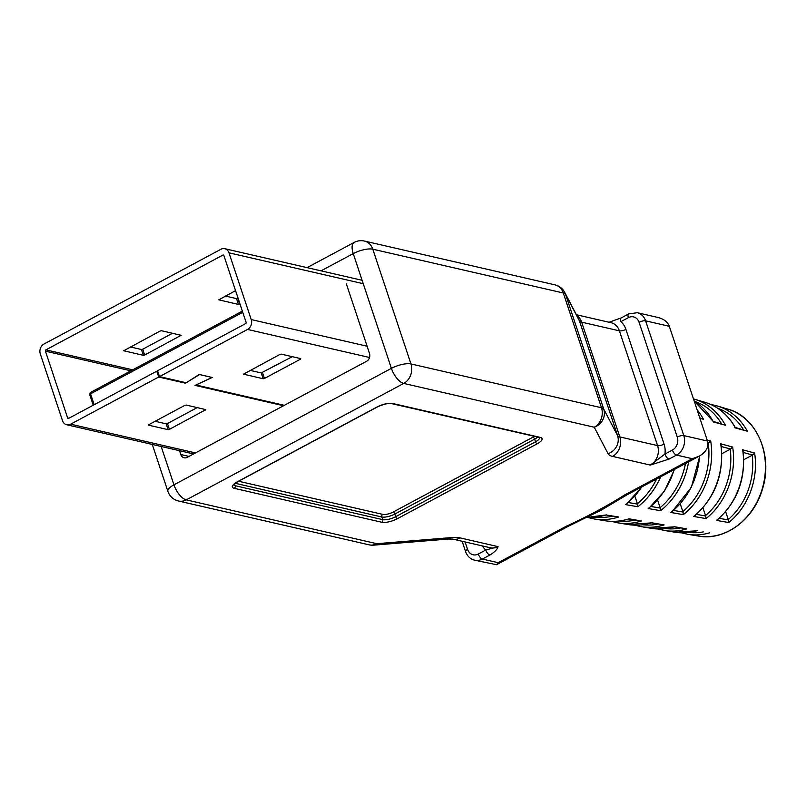 <?xml version="1.0" encoding="UTF-8"?>
<svg xmlns="http://www.w3.org/2000/svg" width="806" height="806" viewBox="0 0 806 806"><rect width="100%" height="100%" fill="white"/><g stroke="black" fill="none" stroke-linecap="round" stroke-linejoin="round"><path stroke-width="1.21" d="M346.379 283.903L369.521 353.461A5.904 4.927 102.9 0 1 366.629 361.249L187.224 457.334A5.904 4.927 102.9 0 1 184.141 457.788A5.904 4.927 102.9 0 1 180.806 454.534L179.526 450.705M669.312 326.289L707.487 441.043C708.998 446.987 706.207 452.045 699.114 456.216L692.344 458.705L624.318 495.136A14.75 6.549 61.8 0 0 626.877 494.894L601.155 510.208L568.764 526.026L496.536 564.704L498.189 562.689L482.381 559.062L489.877 555.042C494.693 552.09 497.423 549.289 498.058 546.629L460.297 537.945A29.5 9.551 -18.4 0 0 451.441 537.582L376.795 543.697L186.257 499.881L403.715 383.424L594.244 427.23L608.067 453.687A29.5 9.551 -18.4 0 0 612.57 456.398L650.321 465.082L669.04 459.088A4.917 2.186 -118.2 0 1 664.94 454.07L650.321 465.082A14.75 12.322 102.9 0 0 657.575 445.597A4.917 1.592 161.6 0 0 664.084 444.126A19.666 16.432 102.9 0 1 664.94 454.07L672.436 450.05A9.833 8.211 102.9 0 0 677.262 437.064L639.087 322.309A4.917 1.592 -18.4 0 1 645.606 320.838L669.312 326.289C667.67 321.896 663.801 318.944 657.726 317.413L637.264 312.708A14.75 12.322 102.9 0 1 645.606 320.838L683.78 435.593L707.487 441.043M742.931 451.854L742.638 449.778L754.618 453.043L752.562 455.027L743.777 459.712M719.093 518.318L728.423 519.941L725.642 511.649M721.864 453.697L730.599 449.043L732.654 447.048A67.432 56.329 102.9 0 1 706.046 518.59L693.654 516.445L695.185 515.185M696.394 514.369L705.703 515.991L702.943 507.78M707.96 443.411L710.691 441.063A68.933 57.589 102.9 0 1 683.317 514.651L670.924 512.495L672.456 511.246M673.685 510.42L682.984 512.042L680.254 503.911M650.986 506.47L660.255 508.092L657.555 500.022M628.277 502.521L637.536 504.133L634.856 496.143M713.28 421.417L725.4 425.225L713.411 421.971A68.248 57.014 102.9 0 0 694.147 400.955M699.729 417.73L703.437 419.261L699.92 418.304M735.243 427.402L747.353 431.2L735.374 427.946A66.737 55.755 -77.1 0 0 704.998 402.325L694.641 399.242A67.432 56.329 102.9 0 1 725.4 425.225M728.423 519.941L728.775 522.54L716.383 520.384A66.737 55.755 -77.1 0 0 742.638 449.778M637.536 504.133L637.868 506.752L625.476 504.596L627.008 503.367M660.255 508.092L660.598 510.702L648.195 508.546L649.737 507.306M707.174 440.106L710.691 441.063M720.977 445.869L720.675 443.784L732.654 447.048M605.981 514.963L618.706 517.009A71.956 60.107 102.9 0 1 594.113 518.953L604.772 520.696A71.271 59.533 102.9 0 0 629.033 518.812L641.425 520.968A70.444 58.848 102.9 0 1 617.567 522.792L628.227 524.545A69.759 58.274 102.9 0 0 651.742 522.762L664.134 524.918A68.933 57.589 102.9 0 1 641.012 526.64L651.671 528.383A68.248 57.014 102.9 0 0 674.461 526.721L686.853 528.877A67.432 56.329 102.9 0 1 664.466 530.489L675.126 532.232A66.737 55.755 -77.1 0 0 697.17 530.67M568.764 526.026A14.75 6.549 61.8 0 1 566.205 526.258C587.554 516.495 606.928 506.118 624.318 495.136M465.112 541.964L467.581 549.37A9.833 8.211 102.9 0 0 478.28 554.034A4.917 2.186 -118.2 0 0 482.381 559.062A14.75 12.322 102.9 0 1 474.674 560.19L496.536 564.704M664.084 444.126L625.909 329.372A19.666 16.432 102.9 0 0 620.892 321.654A4.917 2.186 -118.2 0 1 621.204 317.927L609.004 322.239M489.877 555.042A4.917 2.186 -118.2 0 1 485.776 550.024L498.058 546.629A14.75 12.322 102.9 0 1 490.35 547.758L452.589 539.083A14.75 12.322 -77.1 0 0 460.297 537.945M674.249 526.842L686.853 528.877M651.53 522.893L664.134 524.918M628.811 518.943L641.425 520.968M606.092 514.984L618.706 517.009M705.703 515.991L706.046 518.59M682.984 512.042L683.317 514.651M717.914 519.114L716.383 520.384M734.316 427.583L735.374 427.946L734.316 427.583M144.677 355.043L143.377 355.335L123.731 350.751L160.172 331.014L161.472 330.722L181.118 335.306L144.677 355.043L142.743 349.21L141.433 349.512L143.377 355.335M148.858 424.641L148.606 425.175L168.101 429.658L169.401 429.366L205.842 409.639L186.196 405.045L184.896 405.337L148.858 424.641M155.115 421.296L166.157 423.835L167.467 423.543L169.401 429.366M130.381 346.963L141.433 349.512M197.248 407.584L167.467 423.543M142.743 349.21L172.524 333.261M284.347 405.317L196.009 385.006L212.19 377.47L199.596 374.538L212.038 377.5L195.072 385.389L283.561 405.74M157.754 371.425L156.767 371.203L158.701 377.027L70.636 424.188A7.476 6.247 102.9 0 1 66.727 424.762A7.476 6.247 102.9 0 1 62.495 420.641L40.3 353.915A7.476 6.247 102.9 0 1 43.967 344.041L220.884 249.286A7.476 6.247 102.9 0 1 224.793 248.711A7.476 6.247 102.9 0 1 229.015 252.842L251.22 319.569A7.476 6.247 102.9 0 1 247.543 329.442L159.477 376.614L186.166 382.749L199.596 374.538M300.497 359.154L264.459 378.457L263.159 378.749L243.513 374.165L279.954 354.428L281.254 354.136L300.749 358.62L300.497 359.154L300.285 358.509M132.718 369.823L45.912 349.864L222.819 255.119A0.987 0.826 102.9 0 1 223.897 255.583L246.092 322.319A0.987 0.826 102.9 0 1 245.608 323.619L157.543 370.78L159.477 376.614M250.172 370.387L261.225 372.926L263.159 378.749M292.306 356.675L261.225 372.926M239.997 303.993L238.435 304.426L218.789 299.832L235.554 290.644M238.062 298.16L236.49 298.603L225.438 296.054M156.767 371.203L68.691 418.364A0.987 0.826 -77.1 0 1 67.623 417.901L45.428 351.164A0.987 0.826 -77.1 0 1 45.912 349.864M198.699 374.78L185.551 383.203L158.701 377.027M198.709 374.82L199.586 374.599M161.2 446.494L173.955 484.829L391.404 368.362A14.75 6.549 61.8 0 0 403.715 383.424A14.75 12.322 -77.1 0 0 410.959 363.939L601.488 407.755A14.75 12.322 102.9 0 1 594.244 427.23A14.75 13.934 -27.6 0 0 603.734 409.105L617.567 435.562A14.75 13.934 152.4 0 1 608.067 453.687M321.04 270.846L353.23 253.608L391.404 368.362A14.75 4.776 161.6 0 1 410.959 363.939L372.785 249.185L563.313 293.001L601.488 407.755A14.75 4.776 161.6 0 1 603.734 409.105L565.56 294.351L579.393 320.808L617.567 435.562A14.75 4.776 -18.4 0 0 619.814 436.912L657.575 445.597L619.401 330.843L581.64 322.158L619.814 436.912A14.75 12.322 -77.1 0 1 612.57 456.398M381.712 522.238L234.214 488.315A11.798 3.818 -18.4 0 1 237.206 481.877L376.996 407A11.798 3.818 -18.4 0 1 392.643 403.463L540.141 437.386A11.798 3.818 -18.4 0 1 537.149 443.834L397.358 518.701A11.798 3.818 -18.4 0 1 381.712 522.238A1.965 1.642 102.9 0 0 382.679 519.638L381.802 516.989A9.833 3.184 161.6 0 0 394.829 514.047L395.716 516.686A9.833 3.184 -18.4 0 1 382.679 519.638L235.181 485.716A9.833 3.184 -18.4 0 1 233.69 484.839M238.647 481.253L382.769 514.389A1.965 1.642 102.9 0 0 381.802 516.989L235.241 483.288M234.556 483.852L235.181 485.716A1.965 1.642 102.9 0 1 234.214 488.315M539.617 437.698A9.833 3.184 -18.4 0 1 535.506 441.819L395.716 516.686A1.965 0.877 61.8 0 0 397.358 518.701M537.552 437.174A9.833 3.184 161.6 0 1 534.63 439.169L535.506 441.819A1.965 0.877 61.8 0 0 537.149 443.834M393.197 512.032L532.988 437.164A1.965 0.877 61.8 0 1 534.63 439.169L394.829 514.047A1.965 0.877 61.8 0 0 393.197 512.032A7.869 2.549 161.6 0 1 382.769 514.389M532.988 437.164A7.869 2.549 161.6 0 0 534.237 436.419M752.562 455.027L743.263 452.488M752.169 455.219A63.946 53.418 102.9 0 1 728.251 519.517M730.599 449.043L721.31 446.514M705.532 515.578A65.457 54.687 -77.1 0 0 730.206 449.234M708.635 443.068L707.9 442.867M682.823 511.629A66.969 55.946 -77.1 0 0 708.252 443.25M660.104 507.689A68.48 57.206 -77.1 0 0 685.503 463.5M637.385 503.74A69.991 58.465 -77.1 0 0 656.668 478.945M721.471 423.654A65.457 54.687 -77.1 0 0 695.175 401.59M717.783 408.31A63.946 53.418 102.9 0 1 743.424 429.628M596.158 517.14A69.991 58.465 -77.1 0 0 612.701 516.132M619.431 520.968A68.48 57.206 -77.1 0 0 635.36 520.082M642.694 524.787A66.969 55.946 -77.1 0 0 658.008 524.021M665.968 528.615A65.457 54.687 -77.1 0 0 680.647 527.96M703.285 531.889A63.946 53.418 102.9 0 1 689.241 532.434M727.778 409.116C756.481 416.591 773.538 455.531 762.335 489.494C753.278 520.686 723.939 541.048 698.58 536.081A65.226 54.486 -77.1 0 0 729.833 530.509A65.226 54.486 -77.1 0 0 765.428 465.566A65.226 54.486 -77.1 0 0 727.778 409.116L717.421 406.033A65.921 55.06 -77.1 0 0 711.124 404.632M693.472 398.91A67.432 56.329 102.9 0 1 694.641 399.242L693.472 398.91M697.029 409.599A68.933 57.589 102.9 0 1 703.437 419.261M747.353 431.2A65.921 55.06 -77.1 0 0 717.421 406.033L711.104 404.622M728.775 522.54A65.921 55.06 -77.1 0 0 754.618 453.043M660.698 476.789A71.956 60.107 102.9 0 1 637.868 506.752M641.727 486.945A72.782 60.803 102.9 0 1 625.476 504.596M688.606 461.838A70.444 58.848 102.9 0 1 660.598 510.702M674.179 469.566A71.271 59.533 102.9 0 1 648.195 508.546M699.537 455.974A69.759 58.274 102.9 0 1 670.924 512.495M720.675 443.784A68.248 57.014 102.9 0 1 693.654 516.445M698.58 536.081L687.921 534.328A65.921 55.06 -77.1 0 0 709.562 532.826M606.313 514.853A72.782 60.803 102.9 0 1 586.597 517.442M620.892 321.654L628.388 317.645A9.833 8.211 102.9 0 1 639.087 322.309M478.28 554.034L485.776 550.024A19.666 16.432 102.9 0 1 482.391 545.934M669.04 459.088L676.536 455.078L692.344 458.705M566.205 526.258L498.189 562.689M451.441 537.582A14.75 8.403 85.3 0 1 448.237 539.043L373.591 545.158A14.75 8.403 -94.7 0 0 376.795 543.697A14.75 12.322 102.9 0 1 369.077 544.826A14.75 14.75 0 0 0 373.591 545.158M178.549 501.02A14.75 12.322 -77.1 0 0 186.257 499.881A14.75 6.549 -118.2 0 1 173.955 484.829A14.75 4.776 161.6 0 0 167.86 491.297A14.75 14.75 0 0 0 178.549 501.02L369.077 544.826M354.177 242.425A14.75 6.549 61.8 0 0 353.23 253.608A14.75 4.776 -18.4 0 1 372.785 249.185A14.75 12.322 -77.1 0 0 364.443 241.054A14.75 14.75 0 0 0 354.177 242.425L307.086 267.642M554.971 284.861A14.75 12.322 102.9 0 1 563.313 293.001A14.75 4.776 -18.4 0 1 565.56 294.351A14.75 13.934 -27.6 0 0 564.734 292.407A14.75 14.75 0 0 0 554.971 284.861L364.443 241.054M564.734 292.407L578.567 318.864A14.75 13.934 152.4 0 1 579.393 320.808A14.75 4.776 -18.4 0 0 581.64 322.158A14.75 12.322 -77.1 0 0 576.854 315.589M576.411 314.743L611.049 322.712A14.75 12.322 102.9 0 1 619.401 330.843A4.917 1.592 -18.4 0 0 625.909 329.372M677.262 437.064A4.917 1.592 161.6 0 1 683.78 435.593A14.75 12.322 102.9 0 1 676.536 455.078A4.917 2.186 -118.2 0 1 672.436 450.05M628.388 317.645A4.917 2.186 -118.2 0 1 628.7 313.917L621.204 317.927M467.581 549.37A4.917 1.592 161.6 0 0 465.546 551.526C467.248 556.18 470.291 559.072 474.674 560.19M237.206 481.877A1.965 0.877 61.8 0 0 237.548 481.837A1.965 0.877 61.8 0 0 237.76 481.575M376.996 407A1.965 0.877 61.8 0 0 377.339 406.97A1.965 0.877 61.8 0 0 377.551 406.718M392.643 403.463A1.965 1.642 102.9 0 1 391.615 403.615L539.567 437.507M540.141 437.386A1.965 1.642 102.9 0 1 539.113 437.537M180.806 454.534L188.957 456.408M180.504 335.095L180.715 335.739M166.157 423.835L168.101 429.658M205.228 409.418L205.439 410.063M369.551 357.491L247.543 329.442M223.766 255.331L222.819 255.119M68.984 418.213L67.623 417.901M130.874 370.81L45.428 351.164M363.244 283.702L229.015 252.842M367.113 346.217L251.22 319.569M195.495 452.901L70.636 424.188M185.34 382.558L185.551 383.203M237.8 298.301L239.735 304.134M236.49 298.603L238.435 304.426M262.524 372.634L264.459 378.457M93.234 405.227L89.738 394.698A1.965 0.635 -18.4 0 1 90.544 393.832L242.767 312.315M91.018 392.31A1.965 0.877 -118.2 0 0 90.675 392.341A1.965 0.877 -118.2 0 0 90.544 393.832L94.171 404.723M452.589 539.083L448.237 539.043M152.274 444.438L167.86 491.297M699.114 456.216L626.877 494.894M637.264 312.708L628.7 313.917M462.14 541.279L465.546 551.526M233.609 484.668L237.548 481.837L377.339 406.97C383.606 404.138 388.371 403.02 391.615 403.615M674.3 526.832L651.671 528.383M658.17 529.008L664.466 530.489M651.58 522.872L628.227 524.545M634.715 525.169L641.012 526.64M628.871 518.923C620.801 521.401 612.772 521.996 604.772 520.696M611.26 521.341L617.567 522.792M606.152 514.974L586.587 517.442M587.806 517.502L594.113 518.953M697.019 530.781L675.126 532.232M681.624 532.847L687.921 534.328M721.088 444.902C724.131 473.787 715.295 497.453 694.571 515.911M699.83 455.813L691.357 487.348L671.841 511.971M674.531 469.374L664.487 491.015L649.112 508.022M642.181 486.703L626.383 504.082M743.051 450.886C745.913 478.905 737.329 501.886 717.3 519.85M704.998 402.325C717.874 406.325 727.979 414.717 735.314 427.533M694.137 400.925L713.35 421.548M224.793 248.711L362.106 280.297M193.571 453.929L66.727 424.762M242.364 311.106L90.675 392.341A1.965 1.965 0 0 0 89.738 394.698"/></g></svg>
